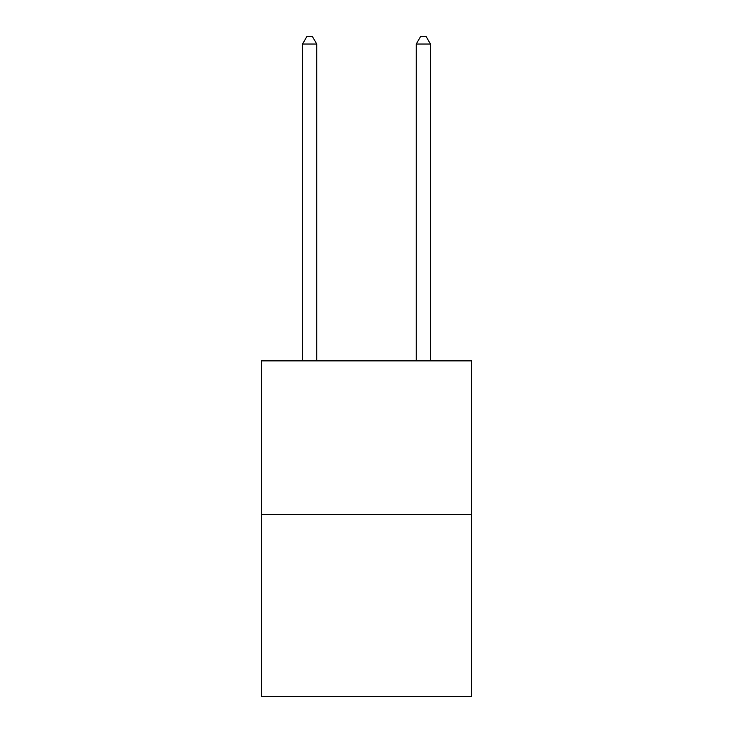 <?xml version="1.0" encoding="UTF-8"?>
<svg xmlns="http://www.w3.org/2000/svg" width="733" height="733" viewBox="0 0 733 733"><rect width="100%" height="100%" fill="white"/><g stroke="black" fill="none" stroke-linecap="round" stroke-linejoin="round"><path stroke-width="1.1" d="M471.695 514.392L471.695 360.874L261.305 360.874L261.305 696.35L471.695 696.35L471.695 514.392L261.305 514.392M316.748 360.874L316.748 44.044L302.527 44.044L302.527 360.874M302.527 44.044L306.797 36.65L312.478 36.65L316.748 44.044M430.473 360.874L430.473 44.044L416.252 44.044L416.252 360.874M416.252 44.044L420.522 36.65L426.203 36.65L430.473 44.044"/></g></svg>

